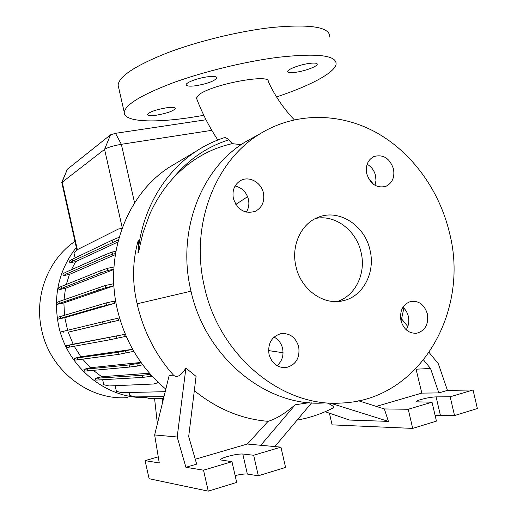 <?xml version="1.0" encoding="UTF-8"?>
<svg xmlns="http://www.w3.org/2000/svg" width="517" height="517" viewBox="0 0 517 517"><rect width="100%" height="100%" fill="white"/><g stroke="black" fill="none" stroke-linecap="round" stroke-linejoin="round"><path stroke-width="0.78" d="M196.777 98.921L196.447 98.062L199.155 94.605C212.073 84.303 270.158 73.466 268.226 81.447C274.928 95.871 283.62 108.648 294.296 119.776M241.148 144.67L232.282 143.648L227.512 138.64L225.386 137.671L223.919 137.819C214.109 141.044 204.797 145.561 195.975 151.371C164.303 172.083 141.839 210.141 137.961 252.891C138.407 247.74 138.504 243.559 138.259 240.34C132.436 260.982 132.055 282.14 137.121 303.802L137.128 303.834C142.866 328.831 153.607 351.004 169.363 370.372L173.641 375.31L169.363 370.372M400.94 320.63C403.693 329.432 408.953 333.633 416.721 333.232C425.226 330.706 428.767 324.249 427.346 313.877C424.476 304.823 419.028 300.655 410.996 301.385C402.892 304.132 399.538 310.543 400.94 320.63M406.162 329.768C408.669 325.813 409.399 321.361 408.346 316.41C407.435 312.662 405.625 309.612 402.911 307.247M269.021 354.358C271.845 363.477 277.513 367.897 286.024 367.606C295.873 364.983 300.099 358.035 298.71 346.765C295.705 337.246 289.74 332.883 280.809 333.678C271.567 336.645 267.638 343.54 269.021 354.358M277.047 365.693C282.049 361.254 283.898 355.496 282.586 348.426C281.28 343.243 278.443 339.456 274.068 337.071M233.374 198.502C237.587 210.038 244.929 214.29 255.411 211.272C262.151 207.504 264.807 201.391 263.392 192.944C261.266 182.327 249.039 175.625 240.573 180.588C234.401 184.491 231.997 190.463 233.374 198.502M246.331 212.144C248.722 208.325 249.42 204.053 248.425 199.336C246.383 192.059 241.937 187.619 235.08 186.004M366.76 173.809C370.456 184.317 376.854 188.485 385.953 186.314C392.377 183.024 394.878 177.208 393.469 168.859C389.637 158.105 383.071 154.014 373.759 156.586C367.716 159.992 365.383 165.731 366.76 173.809M374.999 185.306L375.982 180.588L375.536 175.599C374.218 170.474 371.419 166.694 367.135 164.257M309.599 63.371C300.435 64.483 287.594 69.233 287.691 71.411C287.749 72.651 290.347 72.955 295.472 72.315C304.474 71.197 317.173 66.564 317.225 64.315C317.225 63.08 314.685 62.764 309.599 63.371M207.582 76.807C198.024 77.983 185.971 82.468 186.172 84.71C186.404 86.165 189.565 86.52 195.659 85.77C207.459 83.715 214.536 81.091 216.894 77.905C216.752 76.464 213.644 76.096 207.582 76.807M166.325 107.827C155.598 109.74 149.303 111.969 147.442 114.515C147.72 115.724 150.757 115.944 156.548 115.175C167.107 113.288 173.35 111.071 175.289 108.512C175.082 107.31 172.09 107.084 166.325 107.827M329.775 37.108C330.227 27.013 310.743 23.827 271.309 27.55C238.389 31.285 196.777 41.509 166.196 53.29C134.898 65.898 118.865 76.529 118.109 85.195L118.684 87.748M276.556 96.925C309.437 86.042 334.538 72.994 336.089 64.25C336.813 55.293 317.509 52.973 278.185 57.297C245.329 61.465 203.659 71.605 172.924 82.849C141.458 94.837 125.23 104.68 124.254 112.376C123.744 121.844 152.728 123.195 190.166 117.572L203.827 115.336M435.159 415.636L440.381 415.241L454.546 415.552L477.385 408.54L473.042 389.992L447.451 390.38L438.836 392.914L421.82 393.114L415.959 368.77M329.949 403.021L388.435 421.381L384.344 408.941L408.243 409.27L432.025 402.194L416.321 401.838C415.998 401.308 417.523 400.539 420.89 399.518C426.622 397.935 431.689 397.056 436.096 396.875L450.165 396.798L473.042 389.992M235.138 475.595C240.612 474.296 244.683 473.785 247.352 474.07L258.326 475.782L285.565 467.42L280.931 447.14L247.333 444.032L268.097 421.336C241.484 419.132 216.894 408.902 194.321 390.658M185.907 467.297L196.68 464.13L188.686 436.568L196.072 376.389L185.907 368.085L177.182 436.994L185.907 467.297L203.517 470.173L231.984 461.7L220.565 459.93C220.358 459.122 222.64 457.991 227.396 456.543C234.046 454.695 239.177 453.855 242.79 454.01L253.653 455.257L280.931 447.14M295.95 266.397C300.829 289.559 323.642 305.825 343.178 300.72C363.147 296.519 375.613 272.375 370.004 250.099C364.834 225.296 338.835 208.493 318.078 217.36C301.068 223.699 290.89 245.749 295.95 266.397M337.058 301.547C355.425 296.054 366.288 273.273 361.073 252.361C356.387 230.42 335.094 214.258 315.603 218.458M255.01 136.578L245.549 141.807C201.346 168.044 176.685 230.931 190.773 290.173C205.003 357.486 266.61 407.325 324.178 402.95M449.435 232.618C439.301 190.043 411.881 152.172 375.685 132.21C339.449 112.506 295.556 112.079 260.335 133.638C215.059 160.516 189.804 225.347 204.383 286.547C219.118 356.084 282.495 407.558 341.446 403.027C419.423 400.294 470.166 311.854 449.435 232.618M235.83 204.422L247.591 196.667M74.965 241.381C48.1 259.495 33.851 296.286 41.709 330.117C50.065 370.715 89.163 400.656 127.389 397.612M76.316 247.443C58.764 270.042 52.863 296.105 58.608 325.626C67.275 367.335 106.218 398.775 145.322 397.567M178.675 161.659L169.434 167.153C127.298 194.043 104.201 253.537 117.269 309.134C125.043 341.795 141.231 368.466 165.821 389.146M268.543 350.591L283.058 352.73M185.907 368.085C181.163 375.633 177.079 378.043 173.641 375.31M309.237 402.685L295.226 404.772C284.97 413.503 275.929 419.028 268.097 421.336M327.216 402.963C332.832 405.528 334.712 407.228 332.858 408.075C321.593 413.865 309.677 417.885 297.094 420.121M401.011 320.928L401.58 318.905L407.81 326.498M64.812 317.671L57.852 319.202L60.722 318.278L99.245 307.104L114.574 303.343L64.812 317.671L67.617 330.253M117.876 242.014L75.637 261.66L71.411 269.725M115.336 254.629L69.446 274.417L66.318 284.466M113.83 269.499L65.472 288.312L64.024 299.757M113.423 286.03L113.488 283.781L105.197 285.533L105.681 287.672L113.423 286.03L63.895 302.891L64.476 315.176M114.574 303.343L114.27 301.172L106.095 302.949L106.573 305.095M118.6 320.346L117.941 318.246L109.882 320.062L110.367 322.207L118.6 320.346L68.225 332.173L73.156 344.18L66.273 345.776L66.68 347.605L109.43 339.876L125.385 336.451L124.358 334.441L73.156 344.18M74.254 346.293L80.859 356.769L74.118 358.365L74.526 360.194L118.399 354.41L133.819 351.34M132.656 349.305L80.859 356.769M82.739 359.231L90.481 367.729L83.916 369.319L84.323 371.148L129.573 367.057L137.386 366.075L142.673 364.769M140.986 362.443L90.481 367.729M93.499 370.482L101.687 376.725L95.335 378.295L95.742 380.118L142.563 377.41L152.147 376.208M149.478 373.222L101.687 376.725M143.532 396.817L149.413 398.542L163.546 398.465M129.153 392.506L129.832 395.531L135.454 396.894L163.999 396.604M115.142 385.695L116.415 391.363L121.863 392.668L165.201 391.679M102.709 379.93L103.788 384.751L109.068 385.966L153.62 384.008L158.435 382.606M68.225 332.173L110.367 322.207M109.882 320.062L60.651 331.959L61.064 333.788M106.095 302.949L57.445 317.38L57.852 319.202M63.895 302.891L57.161 304.332L60.011 303.169L105.681 287.672M105.197 285.533L59.597 301.314L56.754 302.503L57.161 304.332M65.472 288.312L58.99 289.662L61.866 288.266L100.382 273.092L107.698 270.514L113.843 269.254M113.973 266.998L107.219 268.381L99.91 270.992L61.452 286.418L58.589 287.84L58.99 289.662M69.446 274.417L63.274 275.671L66.208 274.062L105.164 257.027L112.538 254.183L115.498 253.595M115.886 251.301L112.06 252.063L104.692 254.939L65.795 272.22L62.867 273.855L63.274 275.671M75.637 261.66L69.847 262.81L72.871 261.001L118.425 239.869M72.871 261.001L72.464 259.172L69.44 261.001L69.847 262.81M75.094 257.912L73.983 252.929L78.138 249.259L118.367 229.05L122.077 228.275M211.808 130.329L121.359 144.308C113.372 145.704 107.782 147.384 104.583 149.361L61.788 182.52M173.486 375.161L169.169 375.432L154.648 434.946L159.268 462.948L145.064 460.628L149.122 478.723L208.261 491.15L236.683 482.426L231.984 461.7M232.282 143.648C209.139 148.825 189.086 160.703 172.109 179.289C162.9 189.687 155.358 201.527 149.497 214.794L143.119 232.521L140.081 244.903C139.222 249.995 138.517 252.658 137.961 252.891M67.326 169.285L110.483 134.853L115.478 133.321L206.018 119.763M274.837 446.578L311.615 402.866M295.226 404.772L260.781 445.279M177.182 436.994L154.648 434.946M195.258 459.232L247.333 444.032M158.26 456.847L145.064 460.628M253.653 455.257L258.326 475.782M203.517 470.173L208.261 491.15M423.636 360.071L430.525 368.479L438.836 392.914M447.451 390.38L438.351 363.774L429.194 352.594M384.344 408.941L358.63 400.791M430.525 368.479L416.25 369.183M325.148 411.719L349.486 420.05L388.435 421.381M376.311 406.394L421.82 393.114M329.413 413.18L332.101 424.871L412.689 428.406L436.432 421.116L432.025 402.194M408.243 409.27L412.689 428.406M450.165 396.798L454.546 415.552M61.452 286.418L61.866 288.266M99.91 270.992L100.382 273.092M107.219 268.381L107.698 270.514M66.273 345.776L124.358 334.441M69.278 345.266L69.692 347.127M108.951 337.763L109.43 339.876M116.448 336.276L116.932 338.428M95.335 378.295L142.091 375.316L150.486 374.373M153.62 384.008L158.338 382.515M150.085 374.476L150.563 376.602M98.773 378.308L99.186 380.157M142.091 375.316L142.563 377.41M162.7 401.942L162.105 398.471M154.577 398.517L157.375 423.766M59.597 301.314L60.011 303.169M97.907 287.866L98.379 289.966M74.118 358.365L117.928 352.303L132.682 349.356M77.24 358.061L77.653 359.916M117.928 352.303L118.399 354.41M125.56 351.062L126.045 353.208M72.464 259.172L112.079 240.218L112.544 242.292M112.079 240.218L119.149 237.264M60.308 316.417L60.722 318.278M98.773 304.998L99.245 307.104M83.916 369.319L129.101 364.95L141.283 362.856M87.186 369.19L87.599 371.044M129.101 364.95L129.573 367.057M136.902 363.936L137.386 366.075M65.795 272.22L66.208 274.062M104.692 254.939L105.164 257.027M112.06 252.063L112.538 254.183M63.565 331.235L63.979 333.09M102.495 321.82L102.967 323.933M436.096 396.875L440.381 415.241M242.79 454.01L247.352 474.07M191.006 291.181L137.121 303.802M115.478 133.321L121.359 144.308L134.582 202.864M110.483 134.853L104.583 149.361L122.251 227.803M67.443 169.137L62.156 181.887L77.388 249.924M228.837 139.842C206.626 146.86 187.716 160.011 172.109 179.289M415.623 333.349L416.721 333.232M284.369 367.71L286.024 367.606M253.996 211.834L255.411 211.272M384.978 186.663L385.953 186.314M339.714 301.327L343.178 300.72M245.549 141.807L260.335 133.638M169.434 167.153L195.975 151.371C204.874 145.516 214.271 140.96 224.171 137.709M373.642 184.427L368.014 177.473M403.861 308.132L401.522 319.125M196.447 98.062C202.024 112.887 209.152 126.865 217.838 139.991M67.339 169.246L61.827 182.23M61.769 182.411L76.962 250.306M118.109 85.195L124.254 112.376M216.894 77.905L216.785 77.44M317.225 64.315L317.115 63.83"/></g></svg>
